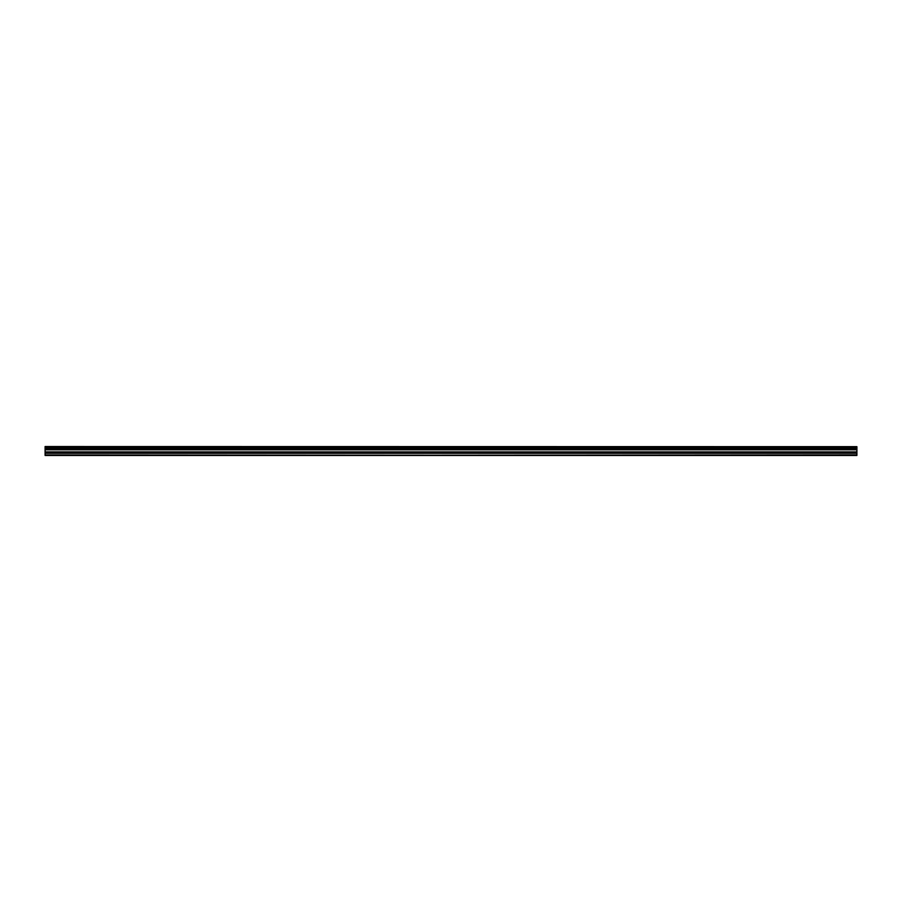 <?xml version="1.0" encoding="UTF-8"?>
<svg xmlns="http://www.w3.org/2000/svg" width="902" height="902" viewBox="0 0 902 902"><rect width="100%" height="100%" fill="white"/><g stroke="black" fill="none" stroke-linecap="round" stroke-linejoin="round"><path stroke-width="1.35" d="M45.1 453.12L45.1 449.388L856.9 449.388L856.9 453.12L45.1 453.12L45.1 454.969L856.9 455.465L45.1 455.465L856.9 454.924L856.9 453.12M45.1 446.659L856.9 446.659L45.1 446.535L45.1 449.388M856.9 446.659L856.9 447.415L45.1 447.415M45.1 447.55L856.9 447.415M856.9 447.55L856.9 448.429L45.1 448.429M45.1 448.565L856.9 448.429M856.9 448.565L856.9 449.309L45.1 449.309M856.9 449.805L45.1 449.805M856.9 451.891L45.1 451.891M45.1 449.647L856.9 449.647M856.9 455.42L45.1 455.42M45.1 453.278L856.9 453.278M45.1 452.049L856.9 452.049"/></g></svg>
